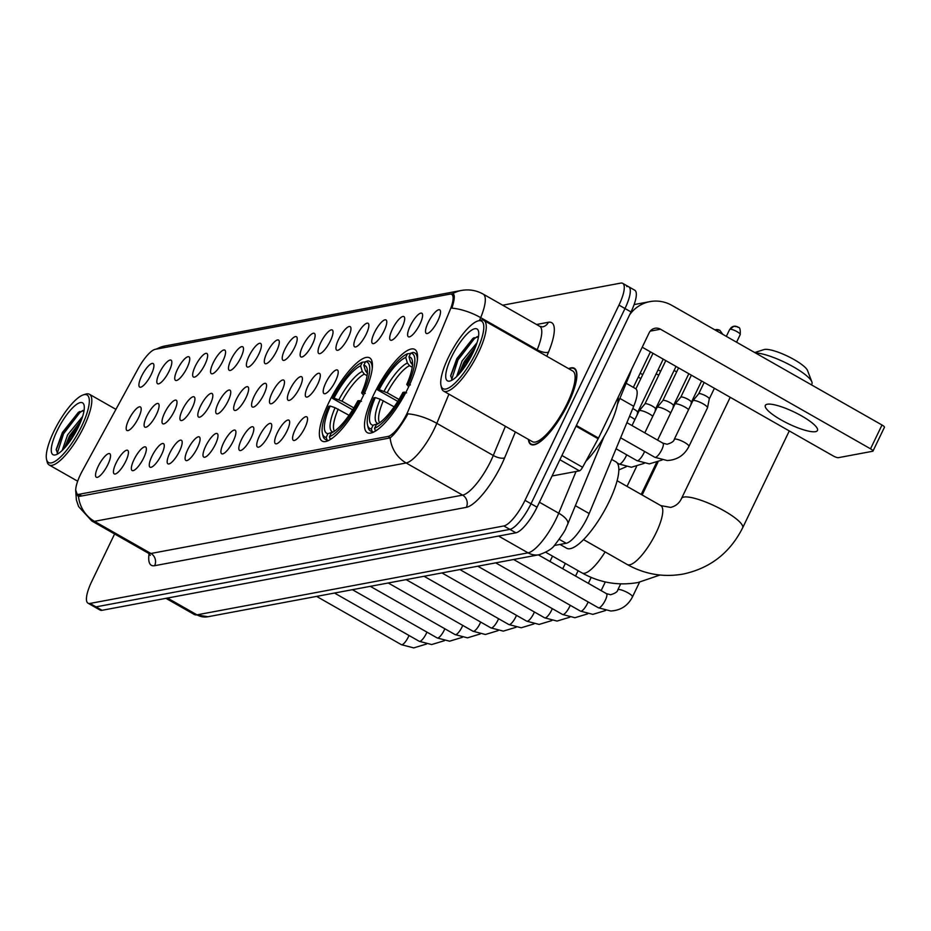 <?xml version="1.0" encoding="UTF-8"?>
<svg xmlns="http://www.w3.org/2000/svg" width="931" height="931" viewBox="0 0 931 931"><rect width="100%" height="100%" fill="white"/><g stroke="black" fill="none" stroke-linecap="round" stroke-linejoin="round"><path stroke-width="1.4" d="M363.032 396.269A47.912 13.686 -60.3 0 0 369.607 357.841A47.912 13.686 -60.3 0 0 328.759 402.692A47.912 13.686 -60.3 0 0 322.196 441.119A47.912 13.686 -60.3 0 0 363.032 396.269M408.174 387.82A47.912 13.686 -60.3 0 0 414.737 349.393A47.912 13.686 -60.3 0 0 373.901 394.232A47.912 13.686 -60.3 0 0 367.326 432.671A47.912 13.686 -60.3 0 0 408.174 387.82M410.257 325.908A13.558 3.875 119.7 0 1 422.302 313.747A13.558 3.875 119.7 0 1 419.951 324.093A13.558 3.875 119.7 0 1 409.105 336.929A13.558 3.875 119.7 0 1 410.257 325.908M392.347 329.26A13.558 3.875 119.7 0 1 404.391 317.099A13.558 3.875 119.7 0 1 402.041 327.444A13.558 3.875 119.7 0 1 391.195 340.292A13.558 3.875 119.7 0 1 392.347 329.26M374.425 332.611A13.558 3.875 119.7 0 1 386.481 320.45A13.558 3.875 119.7 0 1 384.131 330.796A13.558 3.875 119.7 0 1 373.284 343.644A13.558 3.875 119.7 0 1 374.425 332.611M356.515 335.963A13.558 3.875 119.7 0 1 368.571 323.802A13.558 3.875 119.7 0 1 366.22 334.148A13.558 3.875 119.7 0 1 355.374 346.995A13.558 3.875 119.7 0 1 356.515 335.963M338.605 339.315A13.558 3.875 119.7 0 1 350.661 327.153A13.558 3.875 119.7 0 1 348.31 337.499A13.558 3.875 119.7 0 1 337.453 350.347A13.558 3.875 119.7 0 1 338.605 339.315M320.695 342.678A13.558 3.875 119.7 0 1 332.751 330.517A13.558 3.875 119.7 0 1 330.389 340.851A13.558 3.875 119.7 0 1 319.542 353.699A13.558 3.875 119.7 0 1 320.695 342.678M302.784 346.029A13.558 3.875 119.7 0 1 314.829 333.868A13.558 3.875 119.7 0 1 312.479 344.214A13.558 3.875 119.7 0 1 301.632 357.05A13.558 3.875 119.7 0 1 302.784 346.029M284.874 349.381A13.558 3.875 119.7 0 1 296.919 337.22A13.558 3.875 119.7 0 1 294.568 347.566A13.558 3.875 119.7 0 1 283.722 360.413A13.558 3.875 119.7 0 1 284.874 349.381M266.953 352.733A13.558 3.875 119.7 0 1 279.009 340.571A13.558 3.875 119.7 0 1 276.658 350.917A13.558 3.875 119.7 0 1 265.812 363.765A13.558 3.875 119.7 0 1 266.953 352.733M249.043 356.084A13.558 3.875 119.7 0 1 261.099 343.923A13.558 3.875 119.7 0 1 258.748 354.269A13.558 3.875 119.7 0 1 247.902 367.117A13.558 3.875 119.7 0 1 249.043 356.084M231.132 359.436A13.558 3.875 119.7 0 1 243.189 347.286A13.558 3.875 119.7 0 1 240.838 357.62A13.558 3.875 119.7 0 1 229.98 370.468A13.558 3.875 119.7 0 1 231.132 359.436M213.222 362.799A13.558 3.875 119.7 0 1 225.279 350.638A13.558 3.875 119.7 0 1 222.916 360.984A13.558 3.875 119.7 0 1 212.07 373.82A13.558 3.875 119.7 0 1 213.222 362.799M195.312 366.151A13.558 3.875 119.7 0 1 207.357 353.989A13.558 3.875 119.7 0 1 205.006 364.335A13.558 3.875 119.7 0 1 194.16 377.171A13.558 3.875 119.7 0 1 195.312 366.151M177.402 369.502A13.558 3.875 119.7 0 1 189.447 357.341A13.558 3.875 119.7 0 1 187.096 367.687A13.558 3.875 119.7 0 1 176.25 380.535A13.558 3.875 119.7 0 1 177.402 369.502M159.48 372.854A13.558 3.875 119.7 0 1 171.537 360.693A13.558 3.875 119.7 0 1 169.186 371.038A13.558 3.875 119.7 0 1 158.34 383.886A13.558 3.875 119.7 0 1 159.48 372.854M141.57 376.205A13.558 3.875 119.7 0 1 153.627 364.044A13.558 3.875 119.7 0 1 151.276 374.39A13.558 3.875 119.7 0 1 140.418 387.238A13.558 3.875 119.7 0 1 141.57 376.205M428.167 322.545A13.558 3.875 119.7 0 1 440.223 310.395A13.558 3.875 119.7 0 1 437.861 320.73A13.558 3.875 119.7 0 1 427.015 333.577A13.558 3.875 119.7 0 1 428.167 322.545M325.862 382.722A13.558 3.875 119.7 0 1 337.918 370.561A13.558 3.875 119.7 0 1 335.567 380.907A13.558 3.875 119.7 0 1 324.721 393.755A13.558 3.875 119.7 0 1 325.862 382.722M307.952 386.074A13.558 3.875 119.7 0 1 320.008 373.913A13.558 3.875 119.7 0 1 317.657 384.259A13.558 3.875 119.7 0 1 306.811 397.106A13.558 3.875 119.7 0 1 307.952 386.074M290.041 389.426A13.558 3.875 119.7 0 1 302.098 377.264A13.558 3.875 119.7 0 1 299.747 387.61A13.558 3.875 119.7 0 1 288.889 400.458A13.558 3.875 119.7 0 1 290.041 389.426M272.131 392.777A13.558 3.875 119.7 0 1 284.188 380.628A13.558 3.875 119.7 0 1 281.825 390.962A13.558 3.875 119.7 0 1 270.979 403.81A13.558 3.875 119.7 0 1 272.131 392.777M254.221 396.14A13.558 3.875 119.7 0 1 266.266 383.979A13.558 3.875 119.7 0 1 263.915 394.325A13.558 3.875 119.7 0 1 253.069 407.161A13.558 3.875 119.7 0 1 254.221 396.14M236.311 399.492A13.558 3.875 119.7 0 1 248.356 387.331A13.558 3.875 119.7 0 1 246.005 397.677A13.558 3.875 119.7 0 1 235.159 410.513A13.558 3.875 119.7 0 1 236.311 399.492M218.389 402.844A13.558 3.875 119.7 0 1 230.446 390.683A13.558 3.875 119.7 0 1 228.095 401.028A13.558 3.875 119.7 0 1 217.249 413.876A13.558 3.875 119.7 0 1 218.389 402.844M200.479 406.195A13.558 3.875 119.7 0 1 212.536 394.034A13.558 3.875 119.7 0 1 210.185 404.38A13.558 3.875 119.7 0 1 199.339 417.228A13.558 3.875 119.7 0 1 200.479 406.195M182.569 409.547A13.558 3.875 119.7 0 1 194.626 397.386A13.558 3.875 119.7 0 1 192.275 407.731A13.558 3.875 119.7 0 1 181.417 420.579A13.558 3.875 119.7 0 1 182.569 409.547M164.659 412.899A13.558 3.875 119.7 0 1 176.715 400.749A13.558 3.875 119.7 0 1 174.353 411.083A13.558 3.875 119.7 0 1 163.507 423.931A13.558 3.875 119.7 0 1 164.659 412.899M146.749 416.262A13.558 3.875 119.7 0 1 158.794 404.101A13.558 3.875 119.7 0 1 156.443 414.446A13.558 3.875 119.7 0 1 145.597 427.282A13.558 3.875 119.7 0 1 146.749 416.262M128.839 419.613A13.558 3.875 119.7 0 1 140.884 407.452A13.558 3.875 119.7 0 1 138.533 417.798A13.558 3.875 119.7 0 1 127.687 430.646A13.558 3.875 119.7 0 1 128.839 419.613M295.22 429.482A13.558 3.875 119.7 0 1 307.265 417.321A13.558 3.875 119.7 0 1 304.914 427.655A13.558 3.875 119.7 0 1 294.068 440.503A13.558 3.875 119.7 0 1 295.22 429.482M277.298 432.834A13.558 3.875 119.7 0 1 289.355 420.672A13.558 3.875 119.7 0 1 287.004 431.018A13.558 3.875 119.7 0 1 276.158 443.854A13.558 3.875 119.7 0 1 277.298 432.834M259.388 436.185A13.558 3.875 119.7 0 1 271.445 424.024A13.558 3.875 119.7 0 1 269.094 434.37A13.558 3.875 119.7 0 1 258.248 447.217A13.558 3.875 119.7 0 1 259.388 436.185M241.478 439.537A13.558 3.875 119.7 0 1 253.535 427.376A13.558 3.875 119.7 0 1 251.184 437.721A13.558 3.875 119.7 0 1 240.326 450.569A13.558 3.875 119.7 0 1 241.478 439.537M223.568 442.888A13.558 3.875 119.7 0 1 235.624 430.727A13.558 3.875 119.7 0 1 233.262 441.073A13.558 3.875 119.7 0 1 222.416 453.921A13.558 3.875 119.7 0 1 223.568 442.888M205.658 446.24A13.558 3.875 119.7 0 1 217.703 434.09A13.558 3.875 119.7 0 1 215.352 444.424A13.558 3.875 119.7 0 1 204.506 457.272A13.558 3.875 119.7 0 1 205.658 446.24M187.748 449.603A13.558 3.875 119.7 0 1 199.793 437.442A13.558 3.875 119.7 0 1 197.442 447.788A13.558 3.875 119.7 0 1 186.596 460.624A13.558 3.875 119.7 0 1 187.748 449.603M169.826 452.955A13.558 3.875 119.7 0 1 181.882 440.794A13.558 3.875 119.7 0 1 179.532 451.139A13.558 3.875 119.7 0 1 168.686 463.987A13.558 3.875 119.7 0 1 169.826 452.955M151.916 456.306A13.558 3.875 119.7 0 1 163.972 444.145A13.558 3.875 119.7 0 1 161.622 454.491A13.558 3.875 119.7 0 1 150.775 467.339A13.558 3.875 119.7 0 1 151.916 456.306M134.006 459.658A13.558 3.875 119.7 0 1 146.062 447.497A13.558 3.875 119.7 0 1 143.711 457.843A13.558 3.875 119.7 0 1 132.854 470.69A13.558 3.875 119.7 0 1 134.006 459.658M116.096 463.01A13.558 3.875 119.7 0 1 128.152 450.848A13.558 3.875 119.7 0 1 125.79 461.194A13.558 3.875 119.7 0 1 114.944 474.042A13.558 3.875 119.7 0 1 116.096 463.01M98.186 466.373A13.558 3.875 119.7 0 1 110.23 454.212A13.558 3.875 119.7 0 1 107.88 464.546A13.558 3.875 119.7 0 1 97.033 477.394A13.558 3.875 119.7 0 1 98.186 466.373M626.167 383.281L635.57 388.634A27.115 7.751 119.7 0 1 633.697 406.277L589.183 513.551A27.115 7.751 119.7 0 1 587.345 517.659A27.115 7.751 119.7 0 1 566.176 543.285L554.224 545.519M408.709 409.675A24.404 6.971 119.7 0 1 407.045 413.376A24.404 6.971 119.7 0 1 388.006 436.441L78.914 494.314A24.404 6.971 119.7 0 1 77.145 494.093A24.404 6.971 119.7 0 1 82.417 470.772L138.16 368.618A24.404 6.971 119.7 0 1 155.279 349.311L449.894 294.149A24.404 6.971 119.7 0 1 451.663 294.359A24.404 6.971 119.7 0 1 449.976 310.244L408.709 409.675M528.401 439.385A43.85 12.522 -60.3 0 0 530.891 444.448A43.85 12.522 -60.3 0 0 568.271 403.414A43.85 12.522 -60.3 0 0 574.276 368.245A43.85 12.522 -60.3 0 0 568.655 368.676M448.928 394.139L436.814 423.337A31.642 12.138 -157.5 0 0 407.929 413.841L406.172 416.948C399.923 427.352 394.581 434.335 390.147 437.896L79.798 496.328L77.715 495.932L75.702 490.09L76.365 499.935L78.6 506.569L91.843 521.011L148.32 553.165A36.158 10.334 -60.3 0 0 150.927 553.48L462.614 495.129A36.158 10.334 -60.3 0 0 490.823 460.961A36.158 10.334 -60.3 0 0 493.279 455.48L505.393 426.293M114.606 533.963L91.75 581.444A27.115 7.751 -60.3 0 0 88.038 603.207L94.054 606.628A27.115 7.751 -60.3 0 0 96.021 606.872L509.874 529.39A27.115 7.751 -60.3 0 0 531.031 503.764L624.992 308.522A27.115 7.751 -60.3 0 0 628.704 286.771A27.115 7.751 -60.3 0 0 626.749 286.527M450.278 294.091L453.257 293.882M156.524 349.078A31.642 29.466 -100.6 0 1 165.09 345.936L461.38 290.46A31.642 29.466 79.4 0 0 452.606 293.719C455.05 294.184 454.817 299.002 451.896 308.149A31.642 12.138 -157.5 0 1 480.675 317.634L479.512 320.45M88.038 603.207A27.115 7.751 -60.3 0 0 89.993 603.439L503.846 525.957A27.115 7.751 -60.3 0 0 525.003 500.331L618.964 305.089A27.115 7.751 -60.3 0 0 622.688 283.338A27.115 7.751 -60.3 0 0 620.721 283.105L502.682 305.205M631.009 311.955A27.115 7.751 -60.3 0 0 634.733 290.204L628.704 286.771A27.115 7.751 -60.3 0 1 624.992 308.522L531.031 503.764A27.115 7.751 -60.3 0 1 509.874 529.39L96.021 606.872A27.115 7.751 -60.3 0 1 94.054 606.628L100.083 610.061A27.115 7.751 -60.3 0 0 102.038 610.305L515.89 532.811A27.115 7.751 -60.3 0 0 537.047 507.186L631.009 311.955L618.964 305.089M815.498 431.658A28.931 6.517 -154.3 0 0 817.465 430.483A28.931 6.517 -154.3 0 0 798.065 413.992A28.931 6.517 -154.3 0 0 767.307 404.229A28.931 6.517 -154.3 0 0 765.329 405.392A28.931 6.517 -154.3 0 0 784.74 421.894A28.931 6.517 -154.3 0 0 815.498 431.658M552.071 475.974L579.419 470.853L559.892 459.728M629.67 314.736A36.158 33.679 -100.6 0 1 650.001 301.609A36.158 33.679 -100.6 0 1 671.938 305.415L881.994 425.002A4.515 1.024 25.7 0 1 884.45 427.259L872.987 451.07A4.515 1.024 -154.3 0 0 870.532 448.812L660.486 329.213A9.042 8.426 79.4 0 0 654.993 328.271A9.042 8.426 79.4 0 0 649.128 332.867L598.505 438.082A4.515 1.292 119.7 0 1 598.144 438.769L582.585 467.269A4.515 1.292 119.7 0 1 579.419 470.853M642.239 347.205L833.024 455.829A4.515 1.024 -154.3 0 0 838.412 457.668L872.684 451.256A4.515 1.024 -154.3 0 0 872.987 451.07M448.335 357.516A38.869 11.102 -60.3 0 0 441.003 385.515A38.869 11.102 -60.3 0 0 454.805 383.316A38.869 11.102 -60.3 0 0 476.148 352.302A38.869 11.102 -60.3 0 0 477.719 321.02A38.869 11.102 -60.3 0 0 448.335 357.516M441.003 385.515L441.527 387.796A40.685 11.626 -60.3 0 0 443.622 391.125A40.685 11.626 -60.3 0 0 478.29 353.047A40.685 11.626 -60.3 0 0 483.876 320.415A40.685 11.626 -60.3 0 0 479.942 320.311L477.719 321.02M443.622 391.125L532.462 441.701A40.685 11.626 -60.3 0 0 567.13 403.623A40.685 11.626 -60.3 0 0 572.716 370.992L483.876 320.415M528.715 439.56A43.396 12.394 -60.3 0 0 531.112 444.052A43.396 12.394 -60.3 0 0 568.108 403.437A43.396 12.394 -60.3 0 0 574.055 368.629A43.396 12.394 -60.3 0 0 568.969 368.862M585.843 461.31A45.2 12.918 -60.3 0 0 609.409 426.468A45.2 12.918 -60.3 0 0 618.265 397.013M456.609 376.636L462.102 360.949L477.044 342.666M458.774 374.425L463.987 362.019L475.729 346.402M472.913 352.907A29.839 8.519 -60.3 0 0 478.534 331.401A29.839 8.519 -60.3 0 0 467.932 333.123A29.839 8.519 -60.3 0 0 451.57 356.91A29.839 8.519 -60.3 0 0 450.336 380.919A29.839 8.519 -60.3 0 0 472.913 352.907M478.476 336.778L472.89 338.419L456.807 358.703L450.685 375.589L452.035 379.79M451.675 379.557L457.994 359.936L474.228 338.826L477.289 336.58M462.928 369.409L473.123 352.465M450.662 376.159L457.051 359.401L474.007 337.697M460.403 372.586L464.581 363.684L474.833 348.648M754.738 352.546L763.967 349.591A24.858 5.598 25.7 0 1 764.491 349.451A24.858 5.598 25.7 0 1 788.348 356.55A24.858 5.598 25.7 0 1 807.549 370.561L811.867 381.896A33.9 7.634 -154.3 0 0 788.092 363.986A33.9 7.634 -154.3 0 0 755.448 352.954M397.781 401.377L377.637 389.926A43.035 12.289 -60.3 0 1 407.499 353.757L405.73 357.434A38.869 11.102 -60.3 0 0 379.138 389.647L387.168 392.742L398.968 399.457M412.224 367.245L409.5 365.697L407.394 363.009L405.73 357.434M559.996 544.437L566.7 548.254A49.727 14.209 -60.3 0 0 609.083 501.716A49.727 14.209 -60.3 0 0 615.903 461.834L611.644 459.414M368.048 427.189A44.839 12.813 -60.3 0 0 370.352 430.855A44.839 12.813 -60.3 0 0 372.074 431.356L371.341 428.9A43.035 12.289 -60.3 0 1 367.524 424.908L368.048 427.189M373.506 432.17L372.074 431.356M407.499 353.757L410.571 353.477M417.356 360.111A44.839 12.813 -60.3 0 0 414.726 352.919A44.839 12.813 -60.3 0 0 413.003 352.418L410.734 353.152A43.035 12.289 -60.3 0 1 408.244 384.189L410.408 384.934M394.162 406.835L380.209 399.248L375.309 397.584L373.82 397.863A43.035 12.289 -60.3 0 0 367.524 424.908M375.309 397.584A38.869 11.102 -60.3 0 0 373.098 425.223L371.341 428.9M379.138 389.647L377.637 389.926M408.244 384.189L406.754 384.48A38.869 11.102 -60.3 0 0 412.27 360.425A38.869 11.102 -60.3 0 0 408.965 356.829L410.734 353.152M373.098 425.223L378.265 423.547A34.773 9.938 -60.3 0 1 380.209 399.248M408.686 386.691L406.754 384.48M408.965 356.829L410.629 362.403L412.724 365.092M406.579 392.87L404.426 392.126A43.035 12.289 -60.3 0 1 374.565 428.295L375.309 430.75A44.839 12.813 -60.3 0 0 377.881 429.447M374.565 428.295L376.333 424.617A38.869 11.102 -60.3 0 0 402.937 392.416L404.426 392.126M811.46 384.84L811.925 383.886A33.9 7.634 -154.3 0 0 811.867 381.896M352.651 409.826L332.507 398.375A43.035 12.289 -60.3 0 1 362.357 362.217L360.588 365.883A38.869 11.102 -60.3 0 0 333.996 398.096L342.026 401.191L353.827 407.906M367.082 375.693L364.358 374.146L362.264 371.457L360.588 365.883M322.906 435.638A44.839 12.813 -60.3 0 0 325.222 439.304A44.839 12.813 -60.3 0 0 326.932 439.804L326.199 437.349A43.035 12.289 -60.3 0 1 322.394 433.357L322.906 435.638M328.375 440.619L326.932 439.804M362.357 362.217L365.441 361.926M372.225 368.56A44.839 12.813 -60.3 0 0 369.584 361.368A44.839 12.813 -60.3 0 0 367.873 360.867L365.592 361.612A43.035 12.289 -60.3 0 1 363.113 392.649L365.266 393.382M349.032 415.284L335.067 407.697L330.179 406.032L328.678 406.312A43.035 12.289 -60.3 0 0 322.394 433.357M330.179 406.032A38.869 11.102 -60.3 0 0 327.968 433.671L326.199 437.349M333.996 398.096L332.507 398.375M363.113 392.649L361.612 392.929A38.869 11.102 -60.3 0 0 367.128 368.874A38.869 11.102 -60.3 0 0 363.823 365.278L365.592 361.612M327.968 433.671L333.123 431.996A34.773 9.938 -60.3 0 1 335.067 407.697M363.555 395.151L361.612 392.929M363.823 365.278L365.499 370.852L367.594 373.54M361.449 401.319L359.296 400.586A43.035 12.289 -60.3 0 1 329.434 436.744L330.168 439.199A44.839 12.813 -60.3 0 0 332.751 437.896M329.434 436.744L331.203 433.066A38.869 11.102 -60.3 0 0 357.795 400.865L359.296 400.586M652.771 470.388A8.135 1.839 25.7 0 1 653.737 470.9M656.367 462.916A5.877 1.327 25.7 0 1 657.053 463.289A5.877 1.327 25.7 0 1 657.321 463.44M688.905 446.461A8.135 1.839 25.7 0 0 683.68 441.934A8.135 1.839 25.7 0 0 674.998 439.048A8.135 1.839 25.7 0 0 674.8 439.071A8.135 1.839 25.7 0 0 674.242 439.397L692.815 400.83A8.135 1.839 25.7 0 1 692.873 400.737A8.135 1.839 25.7 0 1 693.362 400.505A8.135 1.839 25.7 0 1 703.056 403.81A8.135 1.839 25.7 0 1 707.502 407.79A8.135 1.839 25.7 0 1 707.467 407.883L688.905 446.461C684.343 455.282 677.116 459.972 667.236 460.531L654.854 457.307A8.135 2.328 119.7 0 0 655.273 457.389A8.135 2.328 119.7 0 0 661.79 449.685A8.135 2.328 119.7 0 0 662.907 443.156A8.135 2.328 119.7 0 0 662.5 443.063M698.669 393.871A5.877 1.327 25.7 0 1 698.704 393.813A5.877 1.327 25.7 0 1 699.065 393.638A5.877 1.327 25.7 0 1 706.059 396.036A5.877 1.327 25.7 0 1 709.282 398.899A5.877 1.327 25.7 0 1 709.259 398.968M53.882 431.367A38.869 11.102 -60.3 0 0 46.55 459.367A38.869 11.102 -60.3 0 0 60.352 457.179A38.869 11.102 -60.3 0 0 81.684 426.165A38.869 11.102 -60.3 0 0 83.266 394.884A38.869 11.102 -60.3 0 0 53.882 431.367M46.55 459.367L47.074 461.648A40.685 11.626 -60.3 0 0 49.168 464.976A40.685 11.626 -60.3 0 0 83.837 426.898A40.685 11.626 -60.3 0 0 89.423 394.267A40.685 11.626 -60.3 0 0 85.489 394.162L83.266 394.884M62.156 450.488L67.649 434.8L82.591 416.518M64.32 448.288L69.522 435.871L81.276 420.253M78.46 426.77A29.839 8.519 -60.3 0 0 84.081 405.253A29.839 8.519 -60.3 0 0 73.479 406.975A29.839 8.519 -60.3 0 0 57.117 430.762A29.839 8.519 -60.3 0 0 55.883 454.77A29.839 8.519 -60.3 0 0 78.46 426.77M84.023 410.629L78.425 412.27L62.354 432.554L56.232 449.44L57.571 453.641M57.222 453.409L63.541 433.788L79.775 412.677L82.836 410.443M68.463 443.272L78.669 426.317M56.209 450.01L62.598 433.252L79.554 411.549M65.938 446.438L70.128 437.535L80.38 422.499M657.6 440.142L674.894 404.182A8.135 1.839 25.7 0 1 674.952 404.101A8.135 1.839 25.7 0 1 675.452 403.856A8.135 1.839 25.7 0 1 685.135 407.173A8.135 1.839 25.7 0 1 688.603 409.57M680.759 397.234A5.877 1.327 25.7 0 1 680.794 397.165A5.877 1.327 25.7 0 1 681.155 396.99A5.877 1.327 25.7 0 1 688.149 399.387A5.877 1.327 25.7 0 1 691.372 402.25A5.877 1.327 25.7 0 1 691.349 402.32M644.799 432.857L656.983 407.534A8.135 1.839 25.7 0 1 657.042 407.452A8.135 1.839 25.7 0 1 657.542 407.208A8.135 1.839 25.7 0 1 667.224 410.524A8.135 1.839 25.7 0 1 670.692 412.922M662.837 400.586A5.877 1.327 25.7 0 1 662.884 400.516A5.877 1.327 25.7 0 1 663.244 400.342A5.877 1.327 25.7 0 1 670.239 402.739A5.877 1.327 25.7 0 1 673.45 405.602A5.877 1.327 25.7 0 1 673.427 405.683M632.009 425.572L639.073 410.897A8.135 1.839 25.7 0 1 639.132 410.804A8.135 1.839 25.7 0 1 639.632 410.559A8.135 1.839 25.7 0 1 649.314 413.876A8.135 1.839 25.7 0 1 652.782 416.285M644.927 403.938A5.877 1.327 25.7 0 1 644.974 403.868A5.877 1.327 25.7 0 1 645.334 403.693A5.877 1.327 25.7 0 1 652.328 406.091A5.877 1.327 25.7 0 1 655.54 408.965A5.877 1.327 25.7 0 1 655.517 409.035M629.565 416.25A8.135 1.839 25.7 0 1 631.404 417.228A8.135 1.839 25.7 0 1 634.861 419.637M632.743 408.581A5.877 1.327 25.7 0 1 634.418 409.442A5.877 1.327 25.7 0 1 637.63 412.317A5.877 1.327 25.7 0 1 637.607 412.386L663.221 359.157M575.37 505.684L589.183 513.551M78.914 494.314L81.8 495.955M388.006 436.441L390.333 437.756M559.252 539.34L566.176 543.285M619.883 398.421L633.697 406.277M515.367 431.972L504.66 457.796A45.2 12.918 119.7 0 1 466.326 507.348L154.639 565.699A9.042 8.426 79.4 0 0 150.927 553.48L94.462 521.337A36.158 10.334 119.7 0 1 91.843 521.011M154.639 565.699A45.2 12.918 119.7 0 1 149.1 553.701M504.66 457.796A9.042 3.468 22.5 0 1 493.279 455.48L436.814 423.337A36.158 10.334 119.7 0 1 434.358 428.807A36.158 10.334 119.7 0 1 406.149 462.975A31.642 29.466 -100.6 0 1 390.147 437.896M78.46 496.258A31.642 29.466 79.4 0 0 94.462 521.337L406.149 462.975L462.614 495.129A9.042 8.426 79.4 0 1 466.326 507.348M461.38 290.46C469.049 289.099 476.323 290.309 483.177 294.103A36.158 10.334 119.7 0 1 480.675 317.634L537.152 349.777A36.158 10.334 -60.3 0 0 539.643 326.257L542.517 326.886A9.042 8.426 79.4 0 0 548.382 322.277A45.2 12.918 119.7 0 1 548.522 352.093L546.8 356.236M536.559 324.5L548.382 322.277M89.993 603.439L102.038 610.305M503.846 525.957L515.89 532.811M525.003 500.331L537.047 507.186M536.826 350.556L537.152 349.777A9.042 3.468 22.5 0 0 548.522 352.093M451.756 293.812L454.084 295.139M167.475 598.051L196.976 614.844A18.085 16.839 79.4 0 0 207.939 616.741L194.37 614.518A36.158 10.334 -60.3 0 0 196.976 614.844L528.063 552.851A36.158 10.334 -60.3 0 0 556.273 518.683A36.158 10.334 -60.3 0 0 558.728 513.214L539.445 502.228M498.562 536.058L528.063 552.851A18.085 16.839 79.4 0 0 539.026 554.748L207.939 616.741M604.021 436.651L567.735 524.083A18.085 6.936 -157.5 0 0 558.728 513.214L576.045 471.482M631.637 369.223L629.472 375.321A18.085 6.936 -157.5 0 0 629.6 373.459M650.234 331.133L660.486 329.213M576.37 425.479L598.505 438.082M870.532 448.812L881.994 425.002M598.144 438.769L576.033 426.189M561.928 455.503L582.585 467.269M627.226 564.512C644.834 574.334 663.477 577.511 683.145 574.066C710.132 568.282 729.962 552.874 742.635 527.854A33.9 7.634 25.7 0 0 719.896 508.524A33.9 7.634 25.7 0 0 683.854 497.073A33.9 7.634 25.7 0 0 681.539 498.446C679.386 503.136 675.755 506.127 670.657 507.418L660.777 505.591A33.9 9.682 119.7 0 1 656.122 532.776A33.9 9.682 119.7 0 1 629.682 564.814A33.9 9.682 119.7 0 1 627.226 564.512L583.562 539.643M409.5 365.697A33.446 9.554 -60.3 0 0 387.168 392.742M407.394 363.009A34.773 9.938 -60.3 0 0 384.026 391.311M412.549 363.544A34.773 9.938 -60.3 0 0 410.629 362.403M383.351 400.679A33.446 9.554 -60.3 0 0 379.639 422.721M605.127 551.92A33.9 9.682 119.7 0 1 584.54 573.263A33.9 9.682 119.7 0 1 582.096 572.961L545.81 552.304M364.358 374.146A33.446 9.554 -60.3 0 0 342.026 401.191M362.264 371.457A34.773 9.938 -60.3 0 0 338.896 399.76M367.419 371.993A34.773 9.938 -60.3 0 0 365.499 370.852M338.209 409.128A33.446 9.554 -60.3 0 0 334.508 431.181M606.034 593.547A8.135 2.328 119.7 0 1 606.453 593.641A8.135 2.328 119.7 0 1 605.336 600.158A8.135 2.328 119.7 0 1 598.808 607.873A8.135 2.328 119.7 0 1 598.4 607.78L513.621 559.508M538.362 554.876L606.453 593.641L610.585 594.734C615.182 593.384 617.579 591.767 617.788 589.882A8.135 1.839 25.7 0 1 618.347 589.544A8.135 1.839 25.7 0 1 618.545 589.521A8.135 1.839 25.7 0 1 627.215 592.419A8.135 1.839 25.7 0 1 632.452 596.934C627.878 605.755 620.651 610.445 610.771 611.004L598.4 607.78M588.124 601.926A8.135 2.328 119.7 0 1 587.426 603.521A8.135 2.328 119.7 0 1 580.897 611.225A8.135 2.328 119.7 0 1 580.49 611.132L495.699 562.859M570.203 605.278A8.135 2.328 119.7 0 1 569.504 606.872A8.135 2.328 119.7 0 1 562.987 614.576A8.135 2.328 119.7 0 1 562.568 614.483L477.789 566.211M552.292 608.63A8.135 2.328 119.7 0 1 551.594 610.224A8.135 2.328 119.7 0 1 545.077 617.928A8.135 2.328 119.7 0 1 544.658 617.835L459.879 569.574M534.382 611.981A8.135 2.328 119.7 0 1 533.684 613.576A8.135 2.328 119.7 0 1 527.155 621.28A8.135 2.328 119.7 0 1 526.748 621.186L441.969 572.926M516.472 615.344A8.135 2.328 119.7 0 1 515.774 616.927A8.135 2.328 119.7 0 1 509.245 624.643A8.135 2.328 119.7 0 1 508.838 624.55L424.059 576.277M498.562 618.696A8.135 2.328 119.7 0 1 497.864 620.279A8.135 2.328 119.7 0 1 491.335 627.994A8.135 2.328 119.7 0 1 490.928 627.901L406.149 579.629M480.64 622.048A8.135 2.328 119.7 0 1 479.954 623.642A8.135 2.328 119.7 0 1 473.425 631.346A8.135 2.328 119.7 0 1 473.018 631.253L388.227 582.981M462.73 625.399A8.135 2.328 119.7 0 1 462.032 626.994A8.135 2.328 119.7 0 1 455.515 634.698A8.135 2.328 119.7 0 1 455.096 634.605L370.317 586.344M444.82 628.751A8.135 2.328 119.7 0 1 444.122 630.345A8.135 2.328 119.7 0 1 437.605 638.049A8.135 2.328 119.7 0 1 437.186 637.956L352.407 589.695M426.91 632.114A8.135 2.328 119.7 0 1 426.212 633.697A8.135 2.328 119.7 0 1 419.683 641.401A8.135 2.328 119.7 0 1 419.276 641.319L334.497 593.047M409 635.466A8.135 2.328 119.7 0 1 408.302 637.048A8.135 2.328 119.7 0 1 401.773 644.764A8.135 2.328 119.7 0 1 401.366 644.671L316.587 596.399M674.044 370.55A5.877 1.327 25.7 0 1 676.674 371.83M677.151 367.117A5.877 5.47 79.4 0 0 675.929 366.616M656.134 373.901A5.877 1.327 25.7 0 1 658.764 375.193M659.241 370.468A5.877 5.47 79.4 0 0 658.019 369.968M638.212 377.253A5.877 1.327 25.7 0 1 640.854 378.545M641.331 373.831A5.877 5.47 79.4 0 0 640.109 373.319M730.044 329.271A5.877 1.327 25.7 0 1 736.293 331.261A5.877 1.327 25.7 0 1 740.226 334.601C740.692 324.57 737.713 328.468 737.666 326.851L733.861 326.281A5.877 5.47 79.4 0 0 730.044 329.271A5.877 1.327 25.7 0 0 729.636 329.516L726.331 336.382M737.422 326.897A5.877 5.47 79.4 0 0 733.861 326.281L729.636 329.516M719.512 330.249A5.877 5.47 79.4 0 0 714.985 329.911M644.578 451.454A8.135 2.328 119.7 0 1 643.88 453.036A8.135 2.328 119.7 0 1 637.351 460.752A8.135 2.328 119.7 0 1 636.944 460.659L649.326 463.882L662.057 460.03M626.668 454.805A8.135 2.328 119.7 0 1 625.969 456.399A8.135 2.328 119.7 0 1 619.441 464.104A8.135 2.328 119.7 0 1 619.034 464.01L631.404 467.246L644.147 463.382M451.663 294.359L454.212 295.814M77.145 494.093L80.753 496.153M150.333 555.353L148.32 553.165M155.721 349.23L165.09 345.936M622.688 283.338L628.704 286.771M483.177 294.103L539.643 326.257M567.735 524.083L566.095 527.737C565.652 529.844 562.01 535.418 555.19 544.46C552.746 548.452 547.358 551.885 539.026 554.748M194.37 614.518L165.939 598.342M629.472 375.321L617.404 404.391M634.116 304.588L650.001 301.609M532.672 444.937L531.112 444.052M575.614 369.526L574.055 368.629M681.539 498.446L730.218 397.304M373.04 432.38L370.352 430.855M417.414 354.443L414.726 352.919M742.635 527.854L789.29 430.925M617.102 480.722L660.777 505.591M582.096 572.961C599.704 582.783 618.335 585.971 638.003 582.515L659.963 575.032M642.146 494.978L657.938 462.172M327.898 440.829L325.222 439.304M372.272 362.904L369.584 361.368M617.788 589.882L620.686 583.865M632.452 596.934L639.539 582.212M605.604 610.503L592.861 614.367L580.49 611.132M601.135 590.615L605.313 581.945M587.682 613.855L574.951 617.718L562.568 614.483M588.345 583.33L591.185 577.441M569.772 617.218L557.041 621.07L544.658 617.835M575.556 576.045L578.128 570.703M551.862 620.57L539.13 624.422L526.748 621.186M562.755 568.76L565.326 563.418M533.952 623.921L521.22 627.773L508.838 624.55M549.965 561.474L552.537 556.133M516.042 627.273L503.299 631.125L490.928 627.901M498.132 630.624L485.388 634.488L473.018 631.253M480.21 633.976L467.478 637.84L455.096 634.605M462.3 637.339L449.568 641.191L437.186 637.956M444.39 640.691L431.658 644.543L419.276 641.319M426.479 644.043L413.736 647.895L401.366 644.671M627.029 486.378L636.536 466.617M641.203 494.442L656.483 462.695M660.661 371.248L658.054 369.898M642.751 374.599L640.144 373.25M620.616 437.803L654.854 457.307M674.242 439.397C674.032 441.282 671.635 442.912 667.038 444.262L662.907 443.156L626.9 422.662M698.704 393.813L692.873 400.737M704.162 382.455L698.681 393.836M709.282 398.899L707.502 407.79M740.226 334.601L736.572 342.212M714.391 388.285L709.271 398.934M77.68 481.211L49.168 464.976M115.933 409.361L89.423 394.267M722.805 334.369L719.756 330.214L714.973 329.911M616.066 448.765L636.944 460.659M691.361 375.181L680.77 397.2L674.952 404.101M691.372 402.25L690.825 404.938M701.602 381L691.361 402.285M617.172 462.951L619.034 464.01M662.884 400.516L657.042 407.452M678.571 367.896L662.86 400.551M688.812 373.727L673.45 405.648L672.915 408.302M626.237 466.734L618.824 469.934M665.781 360.611L644.95 403.903L639.132 410.804M655.54 408.965L655.005 411.653M676.022 366.442L655.54 409M652.992 353.326L635.896 388.855M637.63 412.317L637.095 415.005M650.432 351.871L633.348 387.366"/></g></svg>
